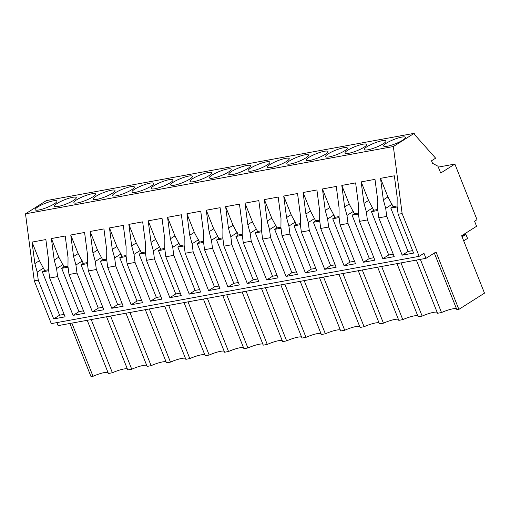 <?xml version="1.0" encoding="UTF-8"?>
<svg xmlns="http://www.w3.org/2000/svg" width="510" height="510" viewBox="0 0 510 510"><rect width="100%" height="100%" fill="white"/><g stroke="black" fill="none" stroke-linecap="round" stroke-linejoin="round"><path stroke-width="0.76" d="M107.98 372.447A13.164 2.556 158.3 0 0 93.024 376.297L91.029 376.661L69.864 323.48M434.322 253.043L456.883 309.736L458.879 309.372L436.031 251.959L425.971 258.34L58.121 325.629L56.91 322.594M425.971 258.34L423.957 253.285L419.15 256.332L51.3 323.62L34.278 280.857L38.263 280.13L53.703 318.922L59.568 315.199L64.113 314.37M438.319 167.095L454.875 164.067L440.691 173.056L437.962 166.196L432.531 163.308L431.524 160.784L435.629 158.177L414.757 134.787L414.184 133.339L46.327 200.628L25.5 213.83L34.278 280.857M458.879 309.372L484.5 293.135L461.652 235.728L476.569 226.274L474.561 221.219L477.003 219.67L454.875 164.067M416.358 260.094L437.523 313.28L441.513 312.547A13.164 2.556 158.3 0 1 456.469 308.697M396.997 263.638L418.162 316.818L422.152 316.092A13.164 2.556 158.3 0 1 437.108 312.241M377.636 267.183L398.801 320.363L402.792 319.63A13.164 2.556 158.3 0 1 417.747 315.779M358.275 270.721L379.44 323.901L383.437 323.174A13.164 2.556 158.3 0 1 398.386 319.324M338.914 274.265L360.079 327.445L364.076 326.712A13.164 2.556 158.3 0 1 379.026 322.862M319.553 277.803L340.718 330.984L344.715 330.257A13.164 2.556 158.3 0 1 359.665 326.406M300.192 281.348L321.357 334.528L325.354 333.795A13.164 2.556 158.3 0 1 340.304 329.944M280.831 284.886L301.996 338.066L305.994 337.339A13.164 2.556 158.3 0 1 320.943 333.489M261.477 288.43L282.636 341.611L286.633 340.878A13.164 2.556 158.3 0 1 301.582 337.027M242.116 291.969L263.275 345.149L267.272 344.422A13.164 2.556 158.3 0 1 282.221 340.572M222.755 295.513L243.914 348.693L247.911 347.96A13.164 2.556 158.3 0 1 262.86 344.11M203.394 299.051L224.553 352.238L228.55 351.505A13.164 2.556 158.3 0 1 243.506 347.654M184.034 302.596L205.192 355.776L209.189 355.043A13.164 2.556 158.3 0 1 224.145 351.199M164.673 306.134L185.838 359.32L189.828 358.587A13.164 2.556 158.3 0 1 204.784 354.737M145.312 309.678L166.477 362.859L170.467 362.125A13.164 2.556 158.3 0 1 185.423 358.281M125.951 313.216L147.116 366.403L151.107 365.67A13.164 2.556 158.3 0 1 166.062 361.819M106.59 316.761L127.755 369.941L131.746 369.214A13.164 2.556 158.3 0 1 146.701 365.364M87.229 320.299L108.394 373.486L112.385 372.753A13.164 2.556 158.3 0 1 127.341 368.902M93.024 376.297L71.859 323.11M53.703 318.922L65.095 316.837L49.661 278.046L57.624 276.586L73.057 315.378L84.456 313.293L69.022 274.501L76.984 273.048L92.418 311.839L103.817 309.755L88.377 270.963L96.345 269.503L111.779 308.295L123.178 306.21L107.737 267.418L115.706 265.965L131.14 304.75L142.539 302.666L127.098 263.88L135.067 262.42L150.501 301.212L161.899 299.128L146.459 260.336L154.428 258.882L169.862 297.668L181.26 295.583L165.82 256.798L173.789 255.338L189.223 294.13L200.621 292.045L185.181 253.253L193.15 251.8L208.584 290.585L219.982 288.501L204.542 249.715L212.511 248.255L227.944 287.047L239.343 284.962L223.903 246.171L231.871 244.717L247.305 283.503L258.704 281.418L243.264 242.632L251.232 241.173L266.666 279.964L278.058 277.88L262.624 239.088L270.593 237.634L286.027 276.42L297.419 274.335L281.985 235.55L289.954 234.09L305.388 272.882L316.78 270.797L301.346 232.005L309.309 230.545L324.749 269.337L336.141 267.253L320.707 228.467L328.669 227.007L344.11 265.799L355.502 263.715L340.068 224.923L348.03 223.463L363.471 262.255L374.863 260.17L359.429 221.378L367.391 219.925L382.831 258.717L394.224 256.632L378.79 217.84L386.752 216.38L402.192 255.172L408.057 251.455L412.603 250.62M419.15 256.332L402.135 213.569L398.151 214.296L413.584 253.087L402.192 255.172M38.263 280.13L37.211 272.104L34.852 263.581L39.429 260.68L32.034 242.091L34.852 263.581M32.034 242.091L45.862 239.56L48.679 261.05L48.609 270.019L49.661 278.046M57.624 276.586L56.572 268.56L54.213 260.043L58.79 257.136L51.395 238.546L54.213 260.043M51.395 238.546L65.223 236.015L68.04 257.512L67.97 266.475L69.022 274.501M76.984 273.048L75.933 265.015L73.574 256.498L78.151 253.597L70.756 235.008L73.574 256.498M70.756 235.002L84.584 232.477L87.401 253.967L87.331 262.93L88.377 270.963M96.345 269.503L95.293 261.477L92.935 252.96L97.512 250.053L90.117 231.463L92.935 252.96M90.117 231.463L103.944 228.933L106.762 250.429L106.686 259.392L107.737 267.418M115.706 265.965L114.654 257.933L112.289 249.415L116.873 246.515L109.478 227.919L112.289 249.415M109.478 227.919L123.305 225.394L126.123 246.885L126.046 255.848L127.098 263.88M135.067 262.42L134.015 254.394L131.65 245.877L136.234 242.97L128.839 224.381L131.65 245.877M128.839 224.381L142.666 221.85L145.484 243.346L145.407 252.31L146.459 260.336M154.428 258.882L153.376 250.85L151.011 242.333L155.595 239.432L148.2 220.836L151.011 242.333M148.2 220.836L162.027 218.312L164.845 239.802L164.768 248.765L165.82 256.798M173.789 255.338L172.737 247.312L170.372 238.795L174.955 235.888L167.56 217.298L170.372 238.795M167.56 217.298L181.388 214.767L184.206 236.264L184.129 245.227L185.181 253.253M193.15 251.8L192.098 243.767L189.733 235.25L194.316 232.35L186.921 213.754L189.733 235.25M186.921 213.754L200.749 211.223L203.566 232.719L203.49 241.683L204.542 249.715M212.511 248.255L211.459 240.229L209.094 231.712L213.677 228.805L206.276 210.216M223.903 246.171L222.851 238.144L222.921 229.181L220.11 207.685L206.282 210.216L209.094 231.712M231.871 244.717L230.82 236.685L228.454 228.168L233.038 225.267L225.637 206.671L228.454 228.168M225.643 206.671L239.47 204.14L242.282 225.637L242.212 234.6L243.264 242.632M251.232 241.173L250.18 233.147L247.815 224.623L252.399 221.722L244.998 203.133L247.815 224.623M244.998 203.133L258.831 200.602L261.643 222.099L261.573 231.062L262.624 239.088M270.593 237.634L269.541 229.602L267.176 221.085L271.76 218.178L264.358 199.588L267.176 221.085M264.358 199.588L278.192 197.058L281.004 218.554L280.933 227.517L281.985 235.55M289.954 234.09L288.902 226.064L286.537 217.54L291.121 214.64L283.719 196.05L286.537 217.54M283.719 196.05L297.553 193.519L300.365 215.016L300.294 223.979L301.346 232.005M309.309 230.545L308.263 222.519L305.898 214.002L310.482 211.095L303.08 192.506L305.898 214.002M303.08 192.506L316.914 189.975L319.725 211.471L319.655 220.435L320.707 228.467M328.669 227.007L327.618 218.981L325.259 210.458L329.842 207.557L322.441 188.968L325.259 210.458M322.441 188.968L336.275 186.437L339.086 207.933L339.016 216.897L340.068 224.923M348.03 223.463L346.978 215.437L344.62 206.92L349.203 204.013L341.802 185.423L344.62 206.92M341.802 185.423L355.629 182.892L358.447 204.389L358.377 213.352L359.429 221.378M367.391 219.925L366.339 211.892L363.981 203.375L368.564 200.475L361.163 181.885L363.981 203.375M361.163 181.885L374.99 179.354L377.808 200.844L377.738 209.814L378.79 217.84M386.752 216.38L385.7 208.354L383.341 199.837L387.925 196.93L380.524 178.341L383.341 199.837M380.524 178.341L394.351 175.81L397.169 197.306L397.099 206.269L398.151 214.296M25.5 213.83L393.35 146.536L402.135 213.569M414.184 133.339L393.35 146.536M53.257 200.851A11.685 2.269 -21.7 0 0 41.189 205.09A11.685 2.269 -21.7 0 0 35.184 209.744A11.685 2.269 -21.7 0 0 38.83 209.992A11.685 2.269 -21.7 0 0 50.898 205.753A11.685 2.269 -21.7 0 0 56.903 201.099A11.685 2.269 -21.7 0 0 53.257 200.851M213.072 178.117A11.685 2.269 -21.7 0 0 225.139 173.884A11.685 2.269 -21.7 0 0 231.145 169.231A11.685 2.269 -21.7 0 0 227.498 168.982A11.685 2.269 -21.7 0 0 215.43 173.215A11.685 2.269 -21.7 0 0 209.431 177.869A11.685 2.269 -21.7 0 0 213.072 178.117M246.859 165.438A11.685 2.269 -21.7 0 0 234.791 169.677A11.685 2.269 -21.7 0 0 228.792 174.331A11.685 2.269 -21.7 0 0 232.433 174.579A11.685 2.269 -21.7 0 0 244.5 170.34A11.685 2.269 -21.7 0 0 250.506 165.686A11.685 2.269 -21.7 0 0 246.859 165.438M363.024 144.19A11.685 2.269 -21.7 0 0 350.956 148.429A11.685 2.269 -21.7 0 0 344.951 153.083A11.685 2.269 -21.7 0 0 348.598 153.332A11.685 2.269 -21.7 0 0 360.666 149.092A11.685 2.269 -21.7 0 0 366.671 144.438A11.685 2.269 -21.7 0 0 363.024 144.19M343.663 147.728A11.685 2.269 -21.7 0 0 331.596 151.967A11.685 2.269 -21.7 0 0 325.59 156.621A11.685 2.269 -21.7 0 0 329.237 156.87A11.685 2.269 -21.7 0 0 341.305 152.63A11.685 2.269 -21.7 0 0 347.31 147.983A11.685 2.269 -21.7 0 0 343.663 147.728M324.303 151.272A11.685 2.269 -21.7 0 0 312.235 155.512A11.685 2.269 -21.7 0 0 306.229 160.166A11.685 2.269 -21.7 0 0 309.876 160.414A11.685 2.269 -21.7 0 0 321.944 156.175A11.685 2.269 -21.7 0 0 327.949 151.521A11.685 2.269 -21.7 0 0 324.303 151.272M285.581 158.355A11.685 2.269 -21.7 0 0 273.513 162.594A11.685 2.269 -21.7 0 0 267.514 167.248A11.685 2.269 -21.7 0 0 271.154 167.497A11.685 2.269 -21.7 0 0 283.222 163.257A11.685 2.269 -21.7 0 0 289.227 158.604A11.685 2.269 -21.7 0 0 285.581 158.355M135.634 192.289A11.685 2.269 -21.7 0 0 147.702 188.05A11.685 2.269 -21.7 0 0 153.701 183.396A11.685 2.269 -21.7 0 0 150.061 183.147A11.685 2.269 -21.7 0 0 137.993 187.38A11.685 2.269 -21.7 0 0 131.988 192.034A11.685 2.269 -21.7 0 0 135.634 192.289M111.339 190.23A11.685 2.269 -21.7 0 0 99.271 194.469A11.685 2.269 -21.7 0 0 93.266 199.117A11.685 2.269 -21.7 0 0 96.913 199.372A11.685 2.269 -21.7 0 0 108.981 195.132A11.685 2.269 -21.7 0 0 114.98 190.479A11.685 2.269 -21.7 0 0 111.339 190.23M130.7 186.685A11.685 2.269 -21.7 0 0 118.632 190.925A11.685 2.269 -21.7 0 0 112.627 195.579A11.685 2.269 -21.7 0 0 116.274 195.827A11.685 2.269 -21.7 0 0 128.341 191.588A11.685 2.269 -21.7 0 0 134.34 186.934A11.685 2.269 -21.7 0 0 130.7 186.685M58.191 206.454A11.685 2.269 -21.7 0 0 70.259 202.215A11.685 2.269 -21.7 0 0 76.264 197.561A11.685 2.269 -21.7 0 0 72.618 197.313A11.685 2.269 -21.7 0 0 60.55 201.552A11.685 2.269 -21.7 0 0 54.544 206.206A11.685 2.269 -21.7 0 0 58.191 206.454M91.978 193.768A11.685 2.269 -21.7 0 0 79.911 198.007A11.685 2.269 -21.7 0 0 73.905 202.661A11.685 2.269 -21.7 0 0 77.552 202.91A11.685 2.269 -21.7 0 0 89.62 198.67A11.685 2.269 -21.7 0 0 95.619 194.017A11.685 2.269 -21.7 0 0 91.978 193.768M208.137 172.52A11.685 2.269 -21.7 0 0 196.069 176.76A11.685 2.269 -21.7 0 0 190.071 181.413A11.685 2.269 -21.7 0 0 193.711 181.662A11.685 2.269 -21.7 0 0 205.779 177.423A11.685 2.269 -21.7 0 0 211.784 172.769A11.685 2.269 -21.7 0 0 208.137 172.52M188.783 176.065A11.685 2.269 -21.7 0 0 176.715 180.298A11.685 2.269 -21.7 0 0 170.71 184.951A11.685 2.269 -21.7 0 0 174.35 185.206A11.685 2.269 -21.7 0 0 186.418 180.967A11.685 2.269 -21.7 0 0 192.423 176.313A11.685 2.269 -21.7 0 0 188.783 176.065M169.422 179.603A11.685 2.269 -21.7 0 0 157.354 183.842A11.685 2.269 -21.7 0 0 151.349 188.496A11.685 2.269 -21.7 0 0 154.989 188.745A11.685 2.269 -21.7 0 0 167.057 184.505A11.685 2.269 -21.7 0 0 173.062 179.851A11.685 2.269 -21.7 0 0 169.422 179.603M266.22 161.893A11.685 2.269 -21.7 0 0 254.152 166.132A11.685 2.269 -21.7 0 0 248.153 170.786A11.685 2.269 -21.7 0 0 251.793 171.035A11.685 2.269 -21.7 0 0 263.861 166.802A11.685 2.269 -21.7 0 0 269.866 162.148A11.685 2.269 -21.7 0 0 266.22 161.893M382.385 140.645A11.685 2.269 -21.7 0 0 370.317 144.885A11.685 2.269 -21.7 0 0 364.312 149.538A11.685 2.269 -21.7 0 0 367.959 149.787A11.685 2.269 -21.7 0 0 380.026 145.548A11.685 2.269 -21.7 0 0 386.032 140.894A11.685 2.269 -21.7 0 0 382.385 140.645M304.942 154.81A11.685 2.269 -21.7 0 0 292.874 159.05A11.685 2.269 -21.7 0 0 286.869 163.704A11.685 2.269 -21.7 0 0 290.515 163.952A11.685 2.269 -21.7 0 0 302.583 159.719A11.685 2.269 -21.7 0 0 308.588 155.065A11.685 2.269 -21.7 0 0 304.942 154.81M387.319 146.249A11.685 2.269 -21.7 0 0 399.387 142.009A11.685 2.269 -21.7 0 0 405.393 137.356A11.685 2.269 -21.7 0 0 401.746 137.107A11.685 2.269 -21.7 0 0 389.678 141.346A11.685 2.269 -21.7 0 0 383.673 146A11.685 2.269 -21.7 0 0 387.319 146.249M420.355 259.367L441.513 312.547M400.994 262.905L422.152 316.092M381.633 266.449L402.792 319.63M362.272 269.988L383.437 323.174M342.911 273.532L364.076 326.712M323.55 277.077L344.715 330.257M304.19 280.615L325.354 333.795M284.829 284.159L305.994 337.339M265.468 287.697L286.633 340.878M246.107 291.242L267.272 344.422M226.746 294.78L247.911 347.96M207.385 298.324L228.55 351.505M188.024 301.863L209.189 355.043M168.663 305.407L189.828 358.587M149.302 308.945L170.467 362.125M129.942 312.49L151.107 365.67M110.581 316.028L131.746 369.214M91.22 319.572L112.385 372.753M382.831 258.717L388.697 254.994L393.242 254.165M377.827 210.502L371.458 211.669L388.697 254.994M371.458 211.669L373.747 210.216L368.564 200.475M366.339 211.892L372.784 207.812M363.471 262.255L369.336 258.538L373.881 257.703M358.466 214.041L352.098 215.207L369.336 258.538M352.098 215.207L354.386 213.76L349.203 204.013M346.978 215.437L353.43 211.35M344.11 265.799L349.975 262.076L354.52 261.248M339.105 217.585L332.737 218.752L349.975 262.076M332.737 218.752L335.025 217.298L329.842 207.557M327.618 218.981L334.069 214.895M324.749 269.337L330.614 265.621L335.159 264.786M319.744 221.123L313.376 222.29L330.614 265.621M313.376 222.29L315.664 220.843L310.482 211.095M308.263 222.519L314.708 218.433M305.388 272.882L311.253 269.159L315.798 268.33M300.384 224.668L294.015 225.834L311.253 269.159M294.015 225.834L296.304 224.381L291.121 214.64M288.902 226.064L295.347 221.977M286.027 276.42L291.898 272.703L296.444 271.868M281.023 228.212L274.654 229.373L291.898 272.703M274.654 229.373L276.943 227.925L271.76 218.178M269.541 229.602L275.986 225.516M266.666 279.964L272.538 276.241L277.083 275.413M261.662 231.75L255.293 232.917L272.538 276.241M255.293 232.917L257.582 231.463L252.399 221.722M250.18 233.147L256.626 229.06M247.305 283.503L253.177 279.786L257.722 278.957M242.301 235.295L235.932 236.455L253.177 279.786M235.932 236.455L238.221 235.008L233.038 225.267M230.82 236.685L237.265 232.605M227.944 287.047L233.816 283.33L238.361 282.495M222.94 238.833L216.572 240L233.816 283.33M216.572 240L218.86 238.546L213.677 228.805M211.459 240.229L217.904 236.143M208.584 290.585L214.455 286.869L219 286.04M203.579 242.377L197.211 243.538L214.455 286.869M197.211 243.538L199.499 242.091L194.316 232.35M192.098 243.767L198.543 239.687M189.223 294.13L195.094 290.413L199.639 289.578M184.218 245.916L177.85 247.082L195.094 290.413M177.85 247.082L180.138 245.635L174.955 235.888M172.737 247.312L179.182 243.225M169.862 297.668L175.733 293.951L180.279 293.123M164.864 249.46L158.489 250.627L175.733 293.951M158.489 250.627L160.777 249.173L155.595 239.432M153.376 250.85L159.821 246.77M150.501 301.212L156.372 297.496L160.918 296.661M145.503 252.998L139.128 254.165L156.372 297.496M139.128 254.165L141.417 252.718L136.234 242.97M134.015 254.394L140.46 250.308M131.14 304.75L137.011 301.034L141.557 300.205M126.142 256.543L119.767 257.709L137.011 301.034M119.767 257.709L122.056 256.256L116.873 246.515M114.654 257.933L121.099 253.852M111.779 308.295L117.651 304.578L122.196 303.743M106.781 260.081L100.406 261.248L117.651 304.578M100.406 261.248L102.695 259.8L97.512 250.053M95.293 261.477L101.739 257.391M92.418 311.839L98.29 308.116L102.835 307.288M87.42 263.625L81.045 264.792L98.29 308.116M81.045 264.792L83.334 263.338L78.151 253.597M75.933 265.015L82.378 260.935M73.057 315.378L78.929 311.661L83.474 310.826M68.059 267.163L61.684 268.33L78.929 311.661M61.684 268.33L63.973 266.883L58.79 257.136M56.572 268.56L63.017 264.473M48.699 270.708L42.324 271.875L59.568 315.199M42.324 271.875L44.612 270.421L39.429 260.68M37.211 272.104L43.656 268.018M397.188 206.958L390.819 208.125L408.057 251.455M390.819 208.125L393.108 206.677L387.925 196.93M385.7 208.354L392.145 204.268M48.609 269.694L44.612 270.421M67.97 266.15L63.973 266.883M87.331 262.612L83.334 263.338M106.692 259.067L102.695 259.8M126.053 255.529L122.056 256.256M145.414 251.985L141.417 252.718M164.775 248.44L160.777 249.173M184.135 244.902L180.138 245.635M203.496 241.357L199.499 242.091M222.857 237.819L218.86 238.546M242.218 234.275L238.221 235.008M261.579 230.737L257.582 231.463M280.933 227.192L276.943 227.925M300.294 223.654L296.304 224.381M319.655 220.11L315.664 220.843M339.016 216.572L335.025 217.298M358.377 213.027L354.386 213.76M377.738 209.489L373.747 210.216M397.099 205.944L393.108 206.677M463.698 240.86L467.523 238.431L465.917 234.39L464.253 234.696L461.85 236.219M464.253 234.696L464.062 234.205M465.917 234.39L462.085 236.819"/></g></svg>
